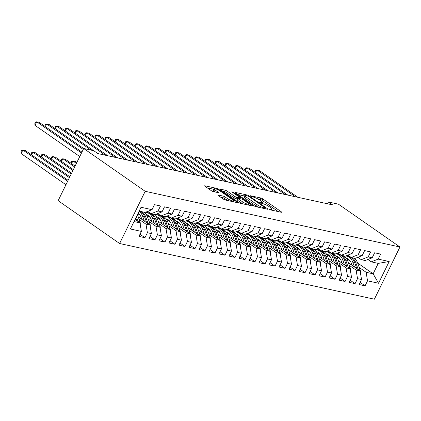 <?xml version="1.0" encoding="UTF-8"?>
<svg xmlns="http://www.w3.org/2000/svg" width="421" height="421" viewBox="0 0 421 421"><rect width="100%" height="100%" fill="white"/><g stroke="black" fill="none" stroke-linecap="round" stroke-linejoin="round"><path stroke-width="0.63" d="M269.435 209.321L270.84 209.974L281.275 212.252A1.573 0.305 26.1 0 0 281.665 212.231A1.573 0.305 26.1 0 0 281.233 211.758L262.82 198.933A1.573 0.305 26.1 0 0 260.815 198.007L250.379 195.728L250.106 195.739L250.411 196.075L253.163 197.017A5.031 0.979 26.1 0 1 259.578 199.986L261.115 201.054A5.031 0.979 26.1 0 1 262.488 202.58A5.031 0.979 26.1 0 1 261.246 202.643L259.894 202.348L259.62 202.364L259.92 202.701L262.678 203.643A5.031 0.979 26.1 0 1 269.093 206.611L270.624 207.679A5.031 0.979 26.1 0 1 272.003 209.205A5.031 0.979 26.1 0 1 270.756 209.269L269.408 208.974L269.135 208.99L269.435 209.321M218.225 195.028A1.573 0.305 26.1 0 0 217.836 195.049A1.573 0.305 26.1 0 0 218.267 195.523L223.435 199.122A1.573 0.305 26.1 0 0 225.44 200.049L237.028 202.58A1.573 0.305 26.1 0 0 237.418 202.559A1.573 0.305 26.1 0 0 236.986 202.085L218.573 189.261A1.573 0.305 26.1 0 0 216.568 188.334L204.98 185.803A1.573 0.305 26.1 0 0 204.59 185.824A1.573 0.305 26.1 0 0 205.022 186.298L211.258 190.645A1.573 0.305 26.1 0 0 213.263 191.571L218.225 192.655A1.573 0.305 26.1 0 0 218.615 192.634A1.573 0.305 26.1 0 0 218.183 192.16L215.089 190.003A4.205 0.816 26.1 0 1 213.942 188.729A4.205 0.816 26.1 0 1 216.399 189.113A4.205 0.816 26.1 0 1 220.346 191.15L232.466 199.591A4.205 0.816 26.1 0 1 233.613 200.87A4.205 0.816 26.1 0 1 231.161 200.485A4.205 0.816 26.1 0 1 227.214 198.444L225.193 197.039A1.573 0.305 26.1 0 0 223.188 196.112L218.225 195.028L218.057 195.365M83.705 148.497L145.192 191.313L119.617 243.512L58.135 200.696L83.705 148.497L93.715 150.681L97.882 153.586L332.627 204.901L328.459 201.996L327.575 203.796M328.459 201.996L338.463 204.185L399.95 247.001L145.192 191.313M253.979 205.795A1.573 0.305 26.1 0 0 255.984 206.727L267.572 209.258A1.573 0.305 26.1 0 0 267.961 209.237A1.573 0.305 26.1 0 0 267.53 208.758L249.121 195.939A1.573 0.305 26.1 0 0 247.116 195.012L235.523 192.476A1.573 0.305 26.1 0 0 235.134 192.497A1.573 0.305 26.1 0 0 235.565 192.976L253.979 205.795M252.3 205.922L240.712 203.385A1.573 0.305 26.1 0 1 238.707 202.459L220.294 189.639A1.573 0.305 26.1 0 1 219.862 189.161A1.573 0.305 26.1 0 1 220.251 189.14L225.214 190.224A1.573 0.305 26.1 0 1 227.219 191.15L234.686 196.349A1.573 0.305 26.1 0 0 236.691 197.281L239.981 197.996A1.573 0.305 26.1 0 0 240.37 197.975A1.573 0.305 26.1 0 0 239.938 197.502L232.166 192.087L231.866 191.75L233.539 192.386L252.258 205.422A1.573 0.305 26.1 0 1 252.689 205.901A1.573 0.305 26.1 0 1 252.3 205.922M119.617 243.512L374.374 299.199L399.95 247.001M357.687 263.067L373.132 273.824L378.247 263.383L389.183 261.515L378.179 259.11L380.631 254.1L374.627 252.789L372.175 257.799L368.17 256.921L370.622 251.916L364.623 250.6L362.165 255.61L358.166 254.737L360.618 249.727L354.614 248.416L352.161 253.421L348.156 252.547L350.614 247.537L344.61 246.227L342.152 251.237L338.152 250.358L340.605 245.354L334.6 244.038L332.148 249.048L328.143 248.174L330.601 243.164L324.596 241.854L322.144 246.859L318.139 245.985L320.591 240.975L314.587 239.665L312.135 244.675L308.135 243.796L310.587 238.791L304.583 237.476L302.131 242.485L298.126 241.612L300.578 236.602L294.579 235.292L292.121 240.296L288.122 239.423L290.574 234.413L284.57 233.102L282.117 238.112L278.113 237.239L280.57 232.229L274.566 230.913L272.113 235.923L268.109 235.05L270.561 230.04L264.556 228.729L262.104 233.739L258.105 232.86L260.557 227.856L254.552 226.54L252.1 231.55L248.095 230.676L250.548 225.667L244.548 224.356L242.091 229.361L238.091 228.487L240.544 223.477L234.539 222.167L232.087 227.177L228.082 226.298L230.54 221.293L224.535 219.978L222.077 224.988L218.078 224.114L220.53 219.104L214.526 217.794L212.073 222.798L208.074 221.925L210.526 216.915L204.522 215.605L202.069 220.615L198.065 219.741L200.517 214.731L194.513 213.415L192.06 218.425L188.061 217.552L190.513 212.542L184.509 211.231L182.056 216.241L178.051 215.363L180.509 210.358L174.505 209.042L172.047 214.052L168.047 213.179L170.5 208.169L164.495 206.858L162.043 211.863L158.038 210.989L160.496 205.98L154.491 204.669L152.039 209.679L145.103 212.416L139.146 211.116M389.183 261.515L378.537 283.244L367.533 280.839L366.128 272.292L359.276 267.519M360.123 282.396L365.081 285.843L367.533 280.839M365.081 285.843L359.076 284.533L361.528 279.523L357.524 278.649L356.124 270.103L349.267 265.33M350.114 280.207L355.071 283.659L357.524 278.649M355.071 283.659L349.067 282.344L351.524 277.339L347.52 276.46L346.115 267.914L339.263 263.141M340.11 278.018L345.067 281.47L347.52 276.46M345.067 281.47L339.063 280.16L341.515 275.15L337.516 274.276L336.111 265.73L329.254 260.957M330.106 275.834L335.058 279.281L337.516 274.276M335.058 279.281L329.059 277.971L331.511 272.961L327.506 272.087L326.101 263.541L319.25 258.768M320.097 273.645L325.054 277.097L327.506 272.087M325.054 277.097L319.05 275.781L321.502 270.777L317.502 269.898L316.097 261.352L309.246 256.578M310.093 271.456L315.05 274.908L317.502 269.898M315.05 274.908L309.046 273.597L311.498 268.587L307.493 267.714L306.093 259.168L299.236 254.395M300.084 269.272L305.041 272.724L307.493 267.714M305.041 272.724L299.036 271.408L301.494 266.398L297.489 265.525L296.084 256.978L289.232 252.205M290.08 267.082L295.037 270.535L297.489 265.525M295.037 270.535L289.032 269.224L291.485 264.214L287.485 263.341L286.08 254.794L279.223 250.021M280.076 264.893L285.028 268.345L287.485 263.341M285.028 268.345L279.023 267.035L281.481 262.025L277.476 261.152L276.071 252.605L269.219 247.832M270.066 262.709L275.024 266.161L277.476 261.152M275.024 266.161L269.019 264.846L271.471 259.841L267.472 258.962L266.067 250.416L259.215 245.643M260.062 260.52L265.019 263.972L267.472 258.962M265.019 263.972L259.015 262.662L261.467 257.652L257.463 256.778L256.063 248.232L249.206 243.459M250.053 258.336L255.01 261.783L257.463 256.778M255.01 261.783L249.006 260.473L251.463 255.463L247.459 254.589L246.053 246.043L239.202 241.27M240.049 256.147L245.006 259.599L247.459 254.589M245.006 259.599L239.002 258.284L241.454 253.279L237.455 252.4L236.049 243.854L229.192 239.081M230.045 253.958L234.997 257.41L237.455 252.4M234.997 257.41L228.992 256.1L231.45 251.09L227.445 250.216L226.04 241.67L219.188 236.897M220.036 251.774L224.993 255.226L227.445 250.216M224.993 255.226L218.988 253.91L221.441 248.9L217.441 248.027L216.036 239.481L209.184 234.708M210.032 249.585L214.984 253.037L217.441 248.027M214.984 253.037L208.984 251.726L211.437 246.717L207.432 245.843L206.032 237.297L199.175 232.524M200.022 247.395L204.98 250.848L207.432 245.843M204.98 250.848L198.975 249.537L201.427 244.527L197.428 243.654L196.023 235.107L189.171 230.334M190.018 245.211L194.976 248.664L197.428 243.654M194.976 248.664L188.971 247.348L191.423 242.343L187.419 241.465L186.019 232.918L179.162 228.145M180.009 243.022L184.966 246.474L187.419 241.465M184.966 246.474L178.962 245.164L181.419 240.154L177.415 239.281L176.01 230.734L169.158 225.961M170.005 240.838L174.962 244.285L177.415 239.281M174.962 244.285L168.958 242.975L171.41 237.965L167.411 237.091L166.006 228.545L159.149 223.772M160.001 238.649L164.953 242.101L167.411 237.091M164.953 242.101L158.954 240.786L161.406 235.781L157.401 234.902L155.996 226.356L149.145 221.583M149.992 236.46L154.949 239.912L157.401 234.902M154.949 239.912L148.945 238.602L151.397 233.592L147.397 232.718L145.992 224.172L139.14 219.399M139.988 234.276L144.945 237.723L147.397 232.718M144.945 237.723L138.941 236.413L141.393 231.403L130.384 228.998L141.03 207.269L152.039 209.679M147.729 211.379L151.107 213.731L155.112 214.605L162.043 211.863M158.038 210.989L151.107 213.731M134.031 221.557L139.988 222.856L135.073 219.436M141.393 231.403L139.988 222.856M157.738 213.568L161.111 215.915L165.116 216.794L172.047 214.052M168.047 213.179L161.111 215.915M145.992 224.172L149.997 225.046L138.23 216.852M151.397 233.592L149.997 225.046M167.742 215.752L171.121 218.104L175.12 218.978L182.056 216.241M178.051 215.363L171.121 218.104M140.251 215.389L137.867 213.731M155.996 226.356L160.001 227.235L148.239 219.041M161.406 235.781L160.001 227.235M177.751 217.941L181.125 220.294L185.129 221.167L192.06 218.425M188.061 217.552L181.125 220.294M150.255 217.578L147.571 215.705M166.006 228.545L170.005 229.419L158.243 221.23M171.41 237.965L170.005 229.419M187.755 220.13L191.134 222.477L195.133 223.356L202.069 220.615M198.065 219.741L191.134 222.477M160.264 219.767L157.575 217.894M176.01 230.734L180.014 231.608L168.253 223.414M181.419 240.154L180.014 231.608M197.759 222.314L201.138 224.667L205.143 225.54L212.073 222.798M208.074 221.925L201.138 224.667M170.268 221.951L167.579 220.083M186.019 232.918L190.018 233.797L178.257 225.603M191.423 242.343L190.018 233.797M207.769 224.504L211.142 226.856L215.147 227.729L222.077 224.988M218.078 224.114L211.142 226.856M180.272 224.14L177.588 222.267M196.023 235.107L200.028 235.981L188.261 227.793M201.427 244.527L200.028 235.981M217.773 226.687L221.151 229.04L225.151 229.913L232.087 227.177M228.082 226.298L221.151 229.04M190.281 226.33L187.592 224.456M206.032 237.297L210.032 238.17L198.27 229.977M211.437 246.717L210.032 238.17M227.782 228.877L231.155 231.229L235.16 232.103L242.091 229.361M238.091 228.487L231.155 231.229M200.285 228.514L197.602 226.645M216.036 239.481L220.041 240.354L208.274 232.166M221.441 248.9L220.041 240.354M237.786 231.066L241.165 233.413L245.164 234.292L252.1 231.55M248.095 230.676L241.165 233.413M210.295 230.703L207.606 228.829M226.04 241.67L230.045 242.543L218.283 234.35M231.45 251.09L230.045 242.543M247.795 233.25L251.169 235.602L255.173 236.476L262.104 233.739M258.105 232.86L251.169 235.602M220.299 232.887L217.61 231.018M236.049 243.854L240.049 244.733L228.287 236.539M241.454 253.279L240.049 244.733M257.799 235.439L261.173 237.791L265.177 238.665L272.113 235.923M268.109 235.05L261.173 237.791M230.303 235.076L227.619 233.202M246.053 246.043L250.058 246.916L238.291 238.728M251.463 255.463L250.058 246.916M267.803 237.628L271.182 239.975L275.181 240.854L282.117 238.112M278.113 237.239L271.182 239.975M240.312 237.265L237.623 235.392M256.063 248.232L260.062 249.106L248.301 240.912M261.467 257.652L260.062 249.106M277.813 239.812L281.186 242.164L285.191 243.038L292.121 240.296M288.122 239.423L281.186 242.164M250.316 239.449L247.632 237.581M266.067 250.416L270.072 251.295L258.305 243.101M271.471 259.841L270.072 251.295M287.817 242.001L291.195 244.354L295.195 245.227L302.131 242.485M298.126 241.612L291.195 244.354M260.325 241.638L257.636 239.765M276.071 252.605L280.076 253.479L268.314 245.29M281.481 262.025L280.076 253.479M297.826 244.191L301.199 246.538L305.204 247.416L312.135 244.675M308.135 243.796L301.199 246.538M270.329 243.827L267.64 241.954M286.08 254.794L290.08 255.668L278.318 247.474M291.485 264.214L290.08 255.668M307.83 246.374L311.208 248.727L315.208 249.6L322.144 246.859M318.139 245.985L311.208 248.727M280.339 246.011L277.649 244.143M296.084 256.978L300.089 257.852L288.322 249.664M301.494 266.398L300.089 257.852M317.834 248.564L321.212 250.916L325.217 251.79L332.148 249.048M328.143 248.174L321.212 250.916M290.343 248.201L287.654 246.327M306.093 259.168L310.093 260.041L298.331 251.847M311.498 268.587L310.093 260.041M327.843 250.748L331.216 253.1L335.221 253.974L342.152 251.237M338.152 250.358L331.216 253.1M300.347 250.384L297.663 248.516M316.097 261.352L320.102 262.23L308.335 254.037M321.502 270.777L320.102 262.23M337.847 252.937L341.226 255.289L345.225 256.163L352.161 253.421M348.156 252.547L341.226 255.289M310.356 252.574L307.667 250.7M326.101 263.541L330.106 264.414L318.344 256.226M331.511 272.961L330.106 264.414M347.857 255.126L351.23 257.473L355.235 258.352L362.165 255.61M358.166 254.737L351.23 257.473M320.36 254.763L317.676 252.889M336.111 265.73L340.11 266.604L328.348 258.41M341.515 275.15L340.11 266.604M357.861 257.31L361.239 259.662L365.239 260.536L372.175 257.799M368.17 256.921L361.239 259.662M330.369 256.947L327.68 255.079M346.115 267.914L350.119 268.793L338.358 260.599M351.524 277.339L350.119 268.793M367.865 259.499L371.243 261.851L378.247 263.383M378.179 259.11L371.243 261.851M340.373 259.136L337.684 257.263M356.124 270.103L360.123 270.977L348.362 262.788M361.528 279.523L360.123 270.977M346.851 255.521L348.214 256.468M350.377 261.325L347.693 259.452M366.128 272.292L373.132 273.824L378.537 283.244M278.297 211.6L262.13 200.343A1.573 0.305 26.1 0 0 260.125 199.417L257.826 198.917M244.559 196.018L237.812 194.539M265.062 208.027L265.335 208.011L265.03 207.674L248.869 196.423L246.043 195.46A5.031 0.979 26.1 0 0 244.796 195.528A5.031 0.979 26.1 0 0 246.174 197.054L257.22 204.748A5.031 0.979 26.1 0 0 263.635 207.716L265.062 208.027L264.756 208.642M244.796 195.528L244.106 196.939A5.031 0.979 26.1 0 0 245.48 198.465L246.174 197.054M258.284 207.227A5.031 0.979 26.1 0 1 256.531 206.158L245.48 198.465M222.541 191.202L224.519 191.634L225.214 190.224M237.391 198.991L235.997 198.691A1.573 0.305 26.1 0 1 233.992 197.759L226.524 192.56A1.573 0.305 26.1 0 0 224.519 191.634M248.558 204.738L249.321 205.269M242.433 201.748A4.205 0.816 26.1 0 0 246.38 203.785A4.205 0.816 26.1 0 0 248.837 204.169A4.205 0.816 26.1 0 0 247.69 202.896L243.417 199.922A1.573 0.305 26.1 0 0 241.412 198.996L238.123 198.275A1.573 0.305 26.1 0 0 237.733 198.296A1.573 0.305 26.1 0 0 238.165 198.775L242.433 201.748L241.743 203.159A4.205 0.816 26.1 0 0 242.854 203.853M237.733 198.296L237.044 199.707A1.573 0.305 26.1 0 0 237.47 200.185L238.165 198.775M241.743 203.159L237.47 200.185M227.566 200.512A4.205 0.816 26.1 0 1 226.519 199.854L224.498 198.449A1.573 0.305 26.1 0 0 222.493 197.523L220.515 197.086M213.942 188.729L213.247 190.139A4.205 0.816 26.1 0 0 214.4 191.413L215.089 190.003M215.247 192.002L214.4 191.413M213.679 189.266L207.264 187.861M234.05 201.933L233.339 201.433M360.344 272.324A4.242 3.263 -77.7 0 0 360.134 269.935L357.729 263.188A12.251 9.42 -77.7 0 0 353.635 257.999M348.488 259.231A10.172 7.82 -77.7 0 0 347.151 259.662M354.498 267.061L352.73 262.094A12.251 9.42 -77.7 0 0 346.551 256.105A12.251 9.42 -77.7 0 0 345.709 255.973M344.325 255.968A12.251 9.42 -77.7 0 0 343.952 256.01M352.03 265.341L351.235 263.109A10.172 7.82 -77.7 0 0 346.236 258.168M358.297 269.703A4.242 3.263 -77.7 0 0 358.234 269.519L355.829 262.772A12.251 9.42 -77.7 0 0 351.735 257.584M350.667 257.084A12.251 9.42 -77.7 0 0 349.651 256.784A12.251 9.42 -77.7 0 0 349.046 256.678M346.667 258.799A10.172 7.82 102.3 0 1 347.609 258.683M346.551 256.105L348.451 256.521A12.251 9.42 102.3 0 1 354.629 262.509L356.829 268.682M347.041 258.426A10.172 7.82 -77.7 0 0 346.415 258.42M358.871 258.015A12.251 9.42 102.3 0 1 357.724 257.857L356.924 257.684M295.358 196.754L256.826 169.916L259.325 170.463L297.858 197.296M357.119 257.605A12.251 9.42 -77.7 0 0 358.224 257.563M255.042 172.263L255.7 170.195L256.826 169.916L255.515 172.589M350.34 270.14A4.242 3.263 -77.7 0 0 350.13 267.745L347.725 260.999A12.251 9.42 -77.7 0 0 343.625 255.815M338.479 257.047A10.172 7.82 -77.7 0 0 337.147 257.473M344.494 264.872L342.72 259.91A12.251 9.42 -77.7 0 0 336.542 253.916A12.251 9.42 -77.7 0 0 335.705 253.784M334.316 253.779A12.251 9.42 -77.7 0 0 333.942 253.821M342.02 263.151L341.226 260.925A10.172 7.82 -77.7 0 0 336.232 255.979M348.288 267.519A4.242 3.263 -77.7 0 0 348.23 267.33L345.825 260.583A12.251 9.42 -77.7 0 0 341.726 255.4M340.663 254.894A12.251 9.42 -77.7 0 0 339.647 254.594A12.251 9.42 -77.7 0 0 339.042 254.489M336.663 256.615A10.172 7.82 102.3 0 1 337.605 256.494M336.542 253.916L338.447 254.331A12.251 9.42 102.3 0 1 344.625 260.32L346.825 266.498M337.032 256.236A10.172 7.82 -77.7 0 0 336.411 256.236M340.336 267.951A4.242 3.263 -77.7 0 0 340.126 265.562L337.721 258.815A12.251 9.42 -77.7 0 0 333.621 253.626M328.475 254.858A10.172 7.82 -77.7 0 0 327.138 255.284M334.485 262.683L332.716 257.72A12.251 9.42 -77.7 0 0 326.538 251.732A12.251 9.42 -77.7 0 0 325.701 251.595M324.312 251.59A12.251 9.42 -77.7 0 0 323.938 251.632M332.016 260.967L331.222 258.736A10.172 7.82 -77.7 0 0 326.222 253.795M338.284 265.33A4.242 3.263 -77.7 0 0 338.221 265.146L335.816 258.399A12.251 9.42 -77.7 0 0 331.722 253.21M330.653 252.711A12.251 9.42 -77.7 0 0 329.638 252.405A12.251 9.42 -77.7 0 0 329.033 252.3M326.654 254.426A10.172 7.82 102.3 0 1 327.601 254.31M326.538 251.732L328.438 252.147A12.251 9.42 102.3 0 1 334.616 258.136L336.816 264.309M327.028 254.047A10.172 7.82 -77.7 0 0 326.407 254.047M348.862 255.826A12.251 9.42 102.3 0 1 347.72 255.668L346.92 255.494M285.354 194.565L246.817 167.732L249.316 168.279L287.853 195.112M347.115 255.415A12.251 9.42 -77.7 0 0 348.214 255.373M245.033 170.073L245.696 168.011L246.817 167.732L245.506 170.405M338.858 253.637A12.251 9.42 102.3 0 1 337.71 253.484L336.911 253.305M275.345 192.376L236.812 165.542L239.312 166.09L277.849 192.923M337.105 253.231A12.251 9.42 -77.7 0 0 338.21 253.189M235.029 167.89L235.686 165.821L236.812 165.542L235.502 168.216M330.327 265.767A4.242 3.263 -77.7 0 0 330.117 263.372L327.712 256.626A12.251 9.42 -77.7 0 0 323.617 251.437M318.471 252.668A10.172 7.82 -77.7 0 0 317.134 253.1M324.48 260.499L322.707 255.531A12.251 9.42 -77.7 0 0 316.534 249.542A12.251 9.42 -77.7 0 0 315.692 249.411M314.308 249.406A12.251 9.42 -77.7 0 0 313.929 249.448M322.012 258.778L321.212 256.547A10.172 7.82 -77.7 0 0 316.218 251.605M328.28 263.141A4.242 3.263 -77.7 0 0 328.217 262.957L325.812 256.21A12.251 9.42 -77.7 0 0 321.712 251.021M320.649 250.521A12.251 9.42 -77.7 0 0 319.634 250.221A12.251 9.42 -77.7 0 0 319.029 250.116M316.65 252.237A10.172 7.82 102.3 0 1 317.592 252.121M316.534 249.542L318.434 249.958A12.251 9.42 102.3 0 1 324.612 255.947L326.812 262.12M317.018 251.863A10.172 7.82 -77.7 0 0 316.397 251.858M320.323 263.578A4.242 3.263 -77.7 0 0 320.113 261.188L317.708 254.437A12.251 9.42 -77.7 0 0 313.608 249.253M308.461 250.484A10.172 7.82 -77.7 0 0 307.125 250.911M314.471 258.31L312.703 253.347A12.251 9.42 -77.7 0 0 306.525 247.353A12.251 9.42 -77.7 0 0 305.688 247.222M304.299 247.216A12.251 9.42 -77.7 0 0 303.925 247.259M312.003 256.589L311.208 254.363A10.172 7.82 -77.7 0 0 306.209 249.416M318.271 260.957A4.242 3.263 -77.7 0 0 318.213 260.773L315.803 254.021A12.251 9.42 -77.7 0 0 311.708 248.837M310.645 248.332A12.251 9.42 -77.7 0 0 309.63 248.032A12.251 9.42 -77.7 0 0 309.019 247.927M306.641 250.053A10.172 7.82 102.3 0 1 307.588 249.937M306.525 247.353L308.425 247.769A12.251 9.42 102.3 0 1 314.603 253.763L316.808 259.936M307.014 249.674A10.172 7.82 -77.7 0 0 306.393 249.674M328.848 251.453A12.251 9.42 102.3 0 1 327.706 251.295L326.906 251.121M265.341 190.192L226.803 163.359L229.308 163.901L267.84 190.739M327.101 251.042A12.251 9.42 -77.7 0 0 328.201 251M225.019 165.7L225.682 163.637L226.803 163.359L225.493 166.032M318.844 249.264A12.251 9.42 102.3 0 1 317.702 249.106L316.897 248.932M255.331 188.003L216.799 161.169L219.299 161.717L257.836 188.55M317.097 248.853A12.251 9.42 -77.7 0 0 318.197 248.816M215.015 163.511L215.678 161.448L216.799 161.169L215.489 163.843M310.314 261.388A4.242 3.263 -77.7 0 0 310.103 258.999L307.698 252.253A12.251 9.42 -77.7 0 0 303.604 247.064M298.457 248.295A10.172 7.82 -77.7 0 0 297.121 248.722M304.467 256.126L302.699 251.158A12.251 9.42 -77.7 0 0 296.521 245.169A12.251 9.42 -77.7 0 0 295.679 245.038M294.295 245.027A12.251 9.42 -77.7 0 0 293.921 245.069M301.999 254.405L301.204 252.174A10.172 7.82 -77.7 0 0 296.205 247.232M308.267 258.768A4.242 3.263 -77.7 0 0 308.204 258.583L305.799 251.837A12.251 9.42 -77.7 0 0 301.704 246.648M300.636 246.148A12.251 9.42 -77.7 0 0 299.62 245.848A12.251 9.42 -77.7 0 0 299.015 245.738M296.637 247.864A10.172 7.82 102.3 0 1 297.579 247.748M296.521 245.169L298.421 245.585A12.251 9.42 102.3 0 1 304.599 251.574L306.798 257.747M297.01 247.485A10.172 7.82 -77.7 0 0 296.384 247.485M308.835 247.074A12.251 9.42 102.3 0 1 307.693 246.922L306.893 246.748M245.327 185.814L206.79 158.98L209.295 159.527L247.827 186.361M307.088 246.669A12.251 9.42 -77.7 0 0 308.193 246.627M205.011 161.327L205.669 159.259L206.79 158.98L205.485 161.653M300.31 259.204A4.242 3.263 -77.7 0 0 300.099 256.81L297.694 250.063A12.251 9.42 -77.7 0 0 293.595 244.875M288.448 246.111A10.172 7.82 -77.7 0 0 287.117 246.538M294.463 253.937L292.69 248.969A12.251 9.42 -77.7 0 0 286.512 242.98A12.251 9.42 -77.7 0 0 285.675 242.849M284.286 242.843A12.251 9.42 -77.7 0 0 283.912 242.885M291.99 252.216L291.195 249.985A10.172 7.82 -77.7 0 0 286.196 245.043M298.257 256.584A4.242 3.263 -77.7 0 0 298.2 256.394L295.795 249.648A12.251 9.42 -77.7 0 0 291.695 244.459M290.632 243.959A12.251 9.42 -77.7 0 0 289.616 243.659A12.251 9.42 -77.7 0 0 289.011 243.554M286.627 245.675A10.172 7.82 102.3 0 1 287.575 245.559M286.512 242.98L288.417 243.396A12.251 9.42 102.3 0 1 294.595 249.385L296.794 255.558M287.001 245.301A10.172 7.82 -77.7 0 0 286.38 245.296M298.831 244.89A12.251 9.42 102.3 0 1 297.689 244.733L296.889 244.559M235.323 183.63L196.786 156.796L199.286 157.343L237.823 184.177M297.084 244.48A12.251 9.42 -77.7 0 0 298.184 244.438M195.002 159.138L195.665 157.075L196.786 156.796L195.476 159.47M290.301 257.015A4.242 3.263 -77.7 0 0 290.095 254.626L287.69 247.88A12.251 9.42 -77.7 0 0 283.591 242.691M278.444 243.922A10.172 7.82 -77.7 0 0 277.107 244.348M284.454 251.747L282.686 246.785A12.251 9.42 -77.7 0 0 276.508 240.791A12.251 9.42 -77.7 0 0 275.666 240.659M274.281 240.654A12.251 9.42 -77.7 0 0 273.908 240.696M281.986 250.027L281.191 247.801A10.172 7.82 -77.7 0 0 276.192 242.859M288.253 254.395A4.242 3.263 -77.7 0 0 288.19 254.21L285.785 247.464A12.251 9.42 -77.7 0 0 281.691 242.275M280.623 241.77A12.251 9.42 -77.7 0 0 279.607 241.47A12.251 9.42 -77.7 0 0 279.002 241.365M276.623 243.491A10.172 7.82 102.3 0 1 277.571 243.375M276.508 240.791L278.407 241.207A12.251 9.42 102.3 0 1 284.585 247.201L286.785 253.374M276.997 243.112A10.172 7.82 -77.7 0 0 276.376 243.112M280.297 254.826A4.242 3.263 -77.7 0 0 280.086 252.437L277.681 245.69A12.251 9.42 -77.7 0 0 273.587 240.502M268.44 241.733A10.172 7.82 -77.7 0 0 267.103 242.164M274.45 249.564L272.676 244.596A12.251 9.42 -77.7 0 0 266.498 238.607A12.251 9.42 -77.7 0 0 265.662 238.475M264.277 238.47A12.251 9.42 -77.7 0 0 263.899 238.512M271.977 247.843L271.182 245.611A10.172 7.82 -77.7 0 0 266.188 240.67M278.249 252.205A4.242 3.263 -77.7 0 0 278.186 252.021L275.781 245.275A12.251 9.42 -77.7 0 0 271.682 240.086M270.619 239.586A12.251 9.42 -77.7 0 0 269.603 239.286A12.251 9.42 -77.7 0 0 268.998 239.181M266.619 241.301A10.172 7.82 102.3 0 1 267.561 241.186M266.498 238.607L268.403 239.023A12.251 9.42 102.3 0 1 274.581 245.011L276.781 251.184M266.988 240.923A10.172 7.82 -77.7 0 0 266.367 240.923M270.293 252.642A4.242 3.263 -77.7 0 0 270.082 250.248L267.677 243.501A12.251 9.42 -77.7 0 0 263.578 238.318M258.431 239.549A10.172 7.82 -77.7 0 0 257.094 239.975M264.441 247.374L262.672 242.407A12.251 9.42 -77.7 0 0 256.494 236.418A12.251 9.42 -77.7 0 0 255.658 236.286M254.268 236.281A12.251 9.42 -77.7 0 0 253.895 236.323M261.973 245.654L261.178 243.427A10.172 7.82 -77.7 0 0 256.178 238.481M268.24 250.021A4.242 3.263 -77.7 0 0 268.182 249.832L265.772 243.085A12.251 9.42 -77.7 0 0 261.678 237.902M260.61 237.397A12.251 9.42 -77.7 0 0 259.599 237.097A12.251 9.42 -77.7 0 0 258.989 236.991M256.61 239.117A10.172 7.82 102.3 0 1 257.557 238.996M256.494 236.418L258.394 236.834A12.251 9.42 102.3 0 1 264.572 242.822L266.772 249M256.984 238.739A10.172 7.82 -77.7 0 0 256.363 238.739M260.283 250.453A4.242 3.263 -77.7 0 0 260.073 248.064L257.668 241.317A12.251 9.42 -77.7 0 0 253.574 236.128M248.427 237.36A10.172 7.82 -77.7 0 0 247.09 237.786M254.437 245.185L252.668 240.223A12.251 9.42 -77.7 0 0 246.49 234.234A12.251 9.42 -77.7 0 0 245.648 234.097M244.264 234.092A12.251 9.42 -77.7 0 0 243.891 234.134M251.969 243.47L251.174 241.238A10.172 7.82 -77.7 0 0 246.174 236.297M258.236 247.832A4.242 3.263 -77.7 0 0 258.173 247.648L255.768 240.901A12.251 9.42 -77.7 0 0 251.669 235.713M250.606 235.213A12.251 9.42 -77.7 0 0 249.59 234.907A12.251 9.42 -77.7 0 0 248.985 234.802M246.606 236.928A10.172 7.82 102.3 0 1 247.548 236.812M246.49 234.234L248.39 234.65A12.251 9.42 102.3 0 1 254.568 240.638L256.768 246.811M246.98 236.549A10.172 7.82 -77.7 0 0 246.353 236.549M250.279 248.269A4.242 3.263 -77.7 0 0 250.069 245.875L247.664 239.128A12.251 9.42 -77.7 0 0 243.564 233.939M238.418 235.171A10.172 7.82 -77.7 0 0 237.086 235.602M244.433 243.001L242.659 238.033A12.251 9.42 -77.7 0 0 236.481 232.045A12.251 9.42 -77.7 0 0 235.644 231.913M234.255 231.908A12.251 9.42 -77.7 0 0 233.881 231.95M241.959 241.28L241.165 239.049A10.172 7.82 -77.7 0 0 236.165 234.108M248.227 245.643A4.242 3.263 -77.7 0 0 248.169 245.459L245.764 238.712A12.251 9.42 -77.7 0 0 241.665 233.523M240.601 233.024A12.251 9.42 -77.7 0 0 239.586 232.724A12.251 9.42 -77.7 0 0 238.981 232.618M236.597 234.739A10.172 7.82 102.3 0 1 237.544 234.623M236.481 232.045L238.386 232.46A12.251 9.42 102.3 0 1 244.559 238.449L246.764 244.622M236.97 234.365A10.172 7.82 -77.7 0 0 236.349 234.36M240.27 246.08A4.242 3.263 -77.7 0 0 240.065 243.691L237.655 236.939A12.251 9.42 -77.7 0 0 233.56 231.755M228.414 232.987A10.172 7.82 -77.7 0 0 227.077 233.413M234.423 240.812L232.655 235.849A12.251 9.42 -77.7 0 0 226.477 229.855A12.251 9.42 -77.7 0 0 225.635 229.724M224.251 229.719A12.251 9.42 -77.7 0 0 223.877 229.761M231.955 239.091L231.161 236.865A10.172 7.82 -77.7 0 0 226.161 231.918M238.223 243.459A4.242 3.263 -77.7 0 0 238.16 243.275L235.755 236.523A12.251 9.42 -77.7 0 0 231.661 231.34M230.592 230.834A12.251 9.42 -77.7 0 0 229.577 230.534A12.251 9.42 -77.7 0 0 228.971 230.429M226.593 232.555A10.172 7.82 102.3 0 1 227.535 232.439M226.477 229.855L228.377 230.271A12.251 9.42 102.3 0 1 234.555 236.265L236.755 242.438M226.966 232.176A10.172 7.82 -77.7 0 0 226.34 232.176M230.266 243.891A4.242 3.263 -77.7 0 0 230.055 241.501L227.65 234.755A12.251 9.42 -77.7 0 0 223.551 229.566M218.41 230.797A10.172 7.82 -77.7 0 0 217.073 231.224M224.419 238.623L222.646 233.66A12.251 9.42 -77.7 0 0 216.468 227.672A12.251 9.42 -77.7 0 0 215.631 227.535M214.242 227.529A12.251 9.42 -77.7 0 0 213.868 227.572M221.946 236.907L221.151 234.676A10.172 7.82 -77.7 0 0 216.157 229.734M228.219 241.27A4.242 3.263 -77.7 0 0 228.156 241.086L225.751 234.339A12.251 9.42 -77.7 0 0 221.651 229.15M220.588 228.65A12.251 9.42 -77.7 0 0 219.573 228.35A12.251 9.42 -77.7 0 0 218.967 228.24M216.589 230.366A10.172 7.82 102.3 0 1 217.531 230.25M216.468 227.672L218.373 228.087A12.251 9.42 102.3 0 1 224.551 234.076L226.751 240.249M216.957 229.987A10.172 7.82 -77.7 0 0 216.336 229.987M220.262 241.707A4.242 3.263 -77.7 0 0 220.051 239.312L217.646 232.566A12.251 9.42 -77.7 0 0 213.547 227.377M208.4 228.614A10.172 7.82 -77.7 0 0 207.064 229.04M214.41 236.439L212.642 231.471A12.251 9.42 -77.7 0 0 206.464 225.482A12.251 9.42 -77.7 0 0 205.627 225.351M204.238 225.346A12.251 9.42 -77.7 0 0 203.864 225.388M211.942 234.718L211.147 232.487A10.172 7.82 -77.7 0 0 206.148 227.545M218.21 239.081A4.242 3.263 -77.7 0 0 218.146 238.896L215.741 232.15A12.251 9.42 -77.7 0 0 211.647 226.961M210.579 226.461A12.251 9.42 -77.7 0 0 209.563 226.161A12.251 9.42 -77.7 0 0 208.958 226.056M206.579 228.177A10.172 7.82 102.3 0 1 207.527 228.061M206.464 225.482L208.363 225.898A12.251 9.42 102.3 0 1 214.542 231.887L216.741 238.06M206.953 227.803A10.172 7.82 -77.7 0 0 206.332 227.798M210.253 239.517A4.242 3.263 -77.7 0 0 210.042 237.128L207.637 230.382A12.251 9.42 -77.7 0 0 203.543 225.193M198.396 226.424A10.172 7.82 -77.7 0 0 197.06 226.851M204.406 234.25L202.638 229.287A12.251 9.42 -77.7 0 0 196.46 223.293A12.251 9.42 -77.7 0 0 195.618 223.162M194.234 223.156A12.251 9.42 -77.7 0 0 193.86 223.198M201.938 232.529L201.143 230.303A10.172 7.82 -77.7 0 0 196.144 225.361M208.206 236.897A4.242 3.263 -77.7 0 0 208.142 236.713L205.737 229.966A12.251 9.42 -77.7 0 0 201.638 224.777M200.575 224.272A12.251 9.42 -77.7 0 0 199.559 223.972A12.251 9.42 -77.7 0 0 198.954 223.867M196.575 225.993A10.172 7.82 102.3 0 1 197.517 225.877M196.46 223.293L198.359 223.709A12.251 9.42 102.3 0 1 204.538 229.703L206.737 235.876M196.949 225.614A10.172 7.82 -77.7 0 0 196.323 225.614M200.249 237.328A4.242 3.263 -77.7 0 0 200.038 234.939L197.633 228.193A12.251 9.42 -77.7 0 0 193.534 223.004M188.387 224.235A10.172 7.82 -77.7 0 0 187.05 224.667M194.397 232.066L192.629 227.098A12.251 9.42 -77.7 0 0 186.45 221.109A12.251 9.42 -77.7 0 0 185.614 220.978M184.224 220.967A12.251 9.42 -77.7 0 0 183.851 221.014M191.929 230.345L191.134 228.114A10.172 7.82 -77.7 0 0 186.135 223.172M198.196 234.708A4.242 3.263 -77.7 0 0 198.138 234.523L195.733 227.777A12.251 9.42 -77.7 0 0 191.634 222.588M190.571 222.088A12.251 9.42 -77.7 0 0 189.555 221.788A12.251 9.42 -77.7 0 0 188.945 221.683M186.566 223.804A10.172 7.82 102.3 0 1 187.513 223.688M186.45 221.109L188.35 221.525A12.251 9.42 102.3 0 1 194.528 227.514L196.733 233.687M186.94 223.425A10.172 7.82 -77.7 0 0 186.319 223.425M190.239 235.144A4.242 3.263 -77.7 0 0 190.029 232.75L187.624 226.003A12.251 9.42 -77.7 0 0 183.53 220.82M178.383 222.051A10.172 7.82 -77.7 0 0 177.046 222.477M184.393 229.877L182.625 224.909A12.251 9.42 -77.7 0 0 176.446 218.92A12.251 9.42 -77.7 0 0 175.604 218.788M174.22 218.783A12.251 9.42 -77.7 0 0 173.847 218.825M181.925 228.156L181.13 225.93A10.172 7.82 -77.7 0 0 176.131 220.983M188.192 232.524A4.242 3.263 -77.7 0 0 188.129 232.334L185.724 225.588A12.251 9.42 -77.7 0 0 181.63 220.404M180.562 219.899A12.251 9.42 -77.7 0 0 179.546 219.599A12.251 9.42 -77.7 0 0 178.941 219.494M176.562 221.62A10.172 7.82 102.3 0 1 177.504 221.499M176.446 218.92L178.346 219.336A12.251 9.42 102.3 0 1 184.524 225.324L186.724 231.503M176.936 221.241A10.172 7.82 -77.7 0 0 176.31 221.235M76.843 162.506L75.396 161.501L72.896 160.954L76.406 163.395M71.112 163.295L71.77 161.232L72.896 160.954L71.586 163.627M180.235 232.955A4.242 3.263 -77.7 0 0 180.025 230.566L177.62 223.819A12.251 9.42 -77.7 0 0 173.52 218.631M168.374 219.862A10.172 7.82 -77.7 0 0 167.042 220.288M174.389 227.687L172.615 222.725A12.251 9.42 -77.7 0 0 166.437 216.736A12.251 9.42 -77.7 0 0 165.6 216.599M164.211 216.594A12.251 9.42 -77.7 0 0 163.837 216.636M171.915 225.972L171.121 223.74A10.172 7.82 -77.7 0 0 166.127 218.799M178.183 230.334A4.242 3.263 -77.7 0 0 178.125 230.15L175.72 223.404A12.251 9.42 -77.7 0 0 171.621 218.215M170.558 217.715A12.251 9.42 -77.7 0 0 169.542 217.41A12.251 9.42 -77.7 0 0 168.937 217.304M166.558 219.43A10.172 7.82 102.3 0 1 167.5 219.315M166.437 216.736L168.342 217.147A12.251 9.42 102.3 0 1 174.52 223.141L176.72 229.313M166.927 219.052A10.172 7.82 -77.7 0 0 166.306 219.052M75.096 166.069L65.392 159.312L62.887 158.764L74.659 166.963M61.103 161.106L61.766 159.043L62.887 158.764L61.577 161.438M170.231 230.771A4.242 3.263 -77.7 0 0 170.021 228.377L167.616 221.63A12.251 9.42 -77.7 0 0 163.516 216.441M158.37 217.673A10.172 7.82 -77.7 0 0 157.033 218.104M164.379 225.503L162.611 220.536A12.251 9.42 -77.7 0 0 156.433 214.547A12.251 9.42 -77.7 0 0 155.596 214.415M154.207 214.41A12.251 9.42 -77.7 0 0 153.833 214.452M161.911 223.783L161.117 221.551A10.172 7.82 -77.7 0 0 156.117 216.61M168.179 228.145A4.242 3.263 -77.7 0 0 168.116 227.961L165.711 221.214A12.251 9.42 -77.7 0 0 161.617 216.026M160.548 215.526A12.251 9.42 -77.7 0 0 159.533 215.226A12.251 9.42 -77.7 0 0 158.928 215.12M156.549 217.241A10.172 7.82 102.3 0 1 157.496 217.125M156.433 214.547L158.333 214.963A12.251 9.42 102.3 0 1 164.511 220.951L166.711 227.124M156.922 216.868A10.172 7.82 -77.7 0 0 156.302 216.862M73.349 169.637L55.383 157.122L52.883 156.575L72.912 170.526M51.099 158.922L51.762 156.854L52.883 156.575L51.572 159.249M160.222 228.582A4.242 3.263 -77.7 0 0 160.012 226.193L157.607 219.441A12.251 9.42 -77.7 0 0 153.512 214.257M148.366 215.489A10.172 7.82 -77.7 0 0 147.029 215.915M154.375 223.314L152.602 218.352A12.251 9.42 -77.7 0 0 146.429 212.358A12.251 9.42 -77.7 0 0 145.587 212.226M144.203 212.221A12.251 9.42 -77.7 0 0 143.824 212.263M151.907 221.593L151.107 219.367A10.172 7.82 -77.7 0 0 146.113 214.421M158.175 225.961A4.242 3.263 -77.7 0 0 158.112 225.777L155.707 219.025A12.251 9.42 -77.7 0 0 151.607 213.842M150.544 213.336A12.251 9.42 -77.7 0 0 149.529 213.037A12.251 9.42 -77.7 0 0 148.923 212.931M146.545 215.057A10.172 7.82 102.3 0 1 147.487 214.942M146.429 212.358L148.329 212.773A12.251 9.42 102.3 0 1 154.507 218.767L156.707 224.94M146.913 214.678A10.172 7.82 -77.7 0 0 146.292 214.678M71.602 173.199L45.379 154.939L42.879 154.391L71.165 174.089M41.095 156.733L41.753 154.67L42.879 154.391L41.568 157.065M288.827 242.701A12.251 9.42 102.3 0 1 287.68 242.549L286.88 242.37M225.314 181.44L186.782 154.607L189.282 155.154L227.819 181.988M287.075 242.296A12.251 9.42 -77.7 0 0 288.18 242.254M184.998 156.949L185.656 154.886L186.782 154.607L185.472 157.28M278.818 240.517A12.251 9.42 102.3 0 1 277.676 240.359L276.876 240.186M215.31 179.257L176.773 152.418L179.278 152.965L217.81 179.799M277.071 240.107A12.251 9.42 -77.7 0 0 278.17 240.065M174.989 154.765L175.652 152.697L176.773 152.418L175.462 155.091M268.814 238.328A12.251 9.42 102.3 0 1 267.672 238.17L266.867 237.997M205.301 177.067L166.769 150.234L169.268 150.781L207.806 177.615M267.061 237.918A12.251 9.42 -77.7 0 0 268.166 237.876M164.985 152.576L165.642 150.513L166.769 150.234L165.458 152.907M258.804 236.139A12.251 9.42 102.3 0 1 257.663 235.986L256.863 235.807M195.297 174.878L156.759 148.045L159.264 148.592L197.796 175.425M257.057 235.734A12.251 9.42 -77.7 0 0 258.162 235.692M154.981 150.392L155.638 148.324L156.759 148.045L155.454 150.718M248.8 233.955A12.251 9.42 102.3 0 1 247.659 233.797L246.853 233.623M185.293 172.694L146.755 145.861L149.255 146.403L187.792 173.242M247.053 233.544A12.251 9.42 -77.7 0 0 248.153 233.502M144.971 148.203L145.634 146.14L146.755 145.861L145.445 148.534M238.796 231.766A12.251 9.42 102.3 0 1 237.649 231.608L236.849 231.434M175.283 170.505L136.751 143.672L139.251 144.219L177.783 171.052M237.044 231.355A12.251 9.42 -77.7 0 0 238.149 231.313M134.967 146.013L135.625 143.95L136.751 143.672L135.441 146.345M228.787 229.577A12.251 9.42 102.3 0 1 227.645 229.424L226.845 229.25M165.279 168.316L126.742 141.482L129.247 142.03L167.779 168.863M227.04 229.171A12.251 9.42 -77.7 0 0 228.14 229.129M124.958 143.829L125.621 141.761L126.742 141.482L125.432 144.156M218.783 227.393A12.251 9.42 102.3 0 1 217.636 227.235L216.836 227.061M155.27 166.132L116.738 139.298L119.238 139.846L157.775 166.679M217.031 226.982A12.251 9.42 -77.7 0 0 218.136 226.94M114.954 141.64L115.612 139.577L116.738 139.298L115.428 141.972M208.774 225.203A12.251 9.42 102.3 0 1 207.632 225.051L206.832 224.872M145.266 163.943L106.729 137.109L109.234 137.656L147.766 164.49M207.027 224.798A12.251 9.42 -77.7 0 0 208.127 224.756M104.945 139.451L105.608 137.388L106.729 137.109L105.418 139.783M198.77 223.019A12.251 9.42 102.3 0 1 197.628 222.862L196.823 222.688M135.257 161.759L96.725 134.92L99.224 135.467L137.762 162.301M197.023 222.609A12.251 9.42 -77.7 0 0 198.123 222.567M94.941 137.267L95.604 135.199L96.725 134.92L95.414 137.593M188.766 220.83A12.251 9.42 102.3 0 1 187.619 220.672L186.819 220.499M125.253 159.57L86.721 132.736L89.22 133.283L127.752 160.117M187.013 220.42A12.251 9.42 -77.7 0 0 188.119 220.378M84.937 135.078L85.595 133.015L86.721 132.736L85.41 135.409M178.757 218.641A12.251 9.42 102.3 0 1 177.615 218.488L176.815 218.31M115.249 157.38L76.711 130.547L79.211 131.094L117.748 157.928M177.009 218.236A12.251 9.42 -77.7 0 0 178.109 218.194M74.927 132.894L75.591 130.826L76.711 130.547L75.401 133.22M168.753 216.457A12.251 9.42 102.3 0 1 167.605 216.299L166.805 216.126M105.239 155.196L66.707 128.363L69.207 128.905L107.744 155.744M167 216.047A12.251 9.42 -77.7 0 0 168.105 216.005M64.923 130.705L65.581 128.637L66.707 128.363L65.397 131.036M158.743 214.268A12.251 9.42 102.3 0 1 157.601 214.11L156.801 213.936M91.068 150.102L56.698 126.174L59.203 126.721L93.567 150.65M156.996 213.857A12.251 9.42 -77.7 0 0 158.096 213.815M54.914 128.516L55.577 126.453L56.698 126.174L55.388 128.847M150.218 226.393A4.242 3.263 -77.7 0 0 150.008 224.004L147.603 217.257A12.251 9.42 -77.7 0 0 143.503 212.068M138.356 213.3A10.172 7.82 -77.7 0 0 138.041 213.373M144.366 221.125L142.598 216.162A12.251 9.42 -77.7 0 0 139.046 211.316M141.898 219.409L141.103 217.178A10.172 7.82 -77.7 0 0 138.151 213.152M148.166 223.772A4.242 3.263 -77.7 0 0 148.108 223.588L145.698 216.841A12.251 9.42 -77.7 0 0 141.603 211.652M140.404 211.389A12.251 9.42 102.3 0 1 144.498 216.578L146.703 222.751M69.86 176.762L35.369 152.749L32.87 152.202L69.423 177.657M31.086 154.549L31.749 152.481L32.87 152.202L31.559 154.875M148.739 212.079A12.251 9.42 102.3 0 1 147.597 211.926L146.792 211.747M83.242 149.439L46.694 123.984L49.194 124.532L83.679 148.55M146.992 211.674A12.251 9.42 -77.7 0 0 148.092 211.631M44.91 126.332L45.573 124.263L46.694 123.984L45.384 126.658M140.209 224.209A4.242 3.263 -77.7 0 0 139.998 221.814L137.593 215.068A12.251 9.42 -77.7 0 0 137.425 214.626M68.113 180.33L25.365 150.56L22.866 150.018L21.134 153.544L65.944 184.745M138.162 221.583A4.242 3.263 -77.7 0 0 138.099 221.399L136.42 216.683M135.778 217.994L136.693 220.562M21.134 153.544L21.05 151.707L21.739 150.297L22.866 150.018L67.676 181.219M81.5 153.002L36.685 121.801L39.19 122.348L81.937 152.113M79.769 156.528L34.959 125.326L36.685 121.801L35.564 122.079L34.875 123.49L34.959 125.326M270.471 209.858L270.756 209.269M260.957 203.232L261.246 202.643M260.125 199.417L260.815 198.007M262.13 200.343L262.82 198.933M281.017 212.195L281.233 211.758M235.36 192.818L235.523 192.476M246.811 195.628L247.116 195.012M248.879 196.428L249.121 195.939M267.314 209.2L267.53 208.758M256.531 206.158L257.22 204.748M263.335 208.332L263.635 207.716M220.083 189.482L220.251 189.14M226.524 192.56L227.219 191.15M233.992 197.759L234.686 196.349M235.997 198.691L236.691 197.281M239.675 198.617L239.981 197.996M233.302 192.876L233.539 192.386M252.042 205.864L252.258 205.422M222.493 197.523L223.188 196.112M224.498 198.449L225.193 197.039M226.519 199.854L227.214 198.444M217.967 192.597L218.183 192.16M204.811 186.14L204.98 185.803M216.22 189.045L216.568 188.334M218.246 189.929L218.573 189.261M236.77 202.527L236.986 202.085M355.829 262.772L357.729 263.188M352.73 262.094L354.629 262.509M358.234 269.519L360.134 269.935M345.825 260.583L347.725 260.999M342.72 259.91L344.625 260.32M348.23 267.33L350.13 267.745M335.816 258.399L337.721 258.815M332.716 257.72L334.616 258.136M338.221 265.146L340.126 265.562M325.812 256.21L327.712 256.626M322.707 255.531L324.612 255.947M328.217 262.957L330.117 263.372M315.803 254.021L317.708 254.437M312.703 253.347L314.603 253.763M318.213 260.773L320.113 261.188M305.799 251.837L307.698 252.253M302.699 251.158L304.599 251.574M308.204 258.583L310.103 258.999M295.795 249.648L297.694 250.063M292.69 248.969L294.595 249.385M298.2 256.394L300.099 256.81M285.785 247.464L287.69 247.88M282.686 246.785L284.585 247.201M288.19 254.21L290.095 254.626M275.781 245.275L277.681 245.69M272.676 244.596L274.581 245.011M278.186 252.021L280.086 252.437M265.772 243.085L267.677 243.501M262.672 242.407L264.572 242.822M268.182 249.832L270.082 250.248M255.768 240.901L257.668 241.317M252.668 240.223L254.568 240.638M258.173 247.648L260.073 248.064M245.764 238.712L247.664 239.128M242.659 238.033L244.559 238.449M248.169 245.459L250.069 245.875M235.755 236.523L237.655 236.939M232.655 235.849L234.555 236.265M238.16 243.275L240.065 243.691M225.751 234.339L227.65 234.755M222.646 233.66L224.551 234.076M228.156 241.086L230.055 241.501M215.741 232.15L217.646 232.566M212.642 231.471L214.542 231.887M218.146 238.896L220.051 239.312M205.737 229.966L207.637 230.382M202.638 229.287L204.538 229.703M208.142 236.713L210.042 237.128M195.733 227.777L197.633 228.193M192.629 227.098L194.528 227.514M198.138 234.523L200.038 234.939M185.724 225.588L187.624 226.003M182.625 224.909L184.524 225.324M188.129 232.334L190.029 232.75M175.72 223.404L177.62 223.819M172.615 222.725L174.52 223.141M178.125 230.15L180.025 230.566M165.711 221.214L167.616 221.63M162.611 220.536L164.511 220.951M168.116 227.961L170.021 228.377M155.707 219.025L157.607 219.441M152.602 218.352L154.507 218.767M158.112 225.777L160.012 226.193M145.698 216.841L147.603 217.257M142.598 216.162L144.498 216.578M148.108 223.588L150.008 224.004M137.246 214.994L137.593 215.068M138.099 221.399L139.998 221.814M271.55 210.126L272.003 209.205M262.036 203.501L262.488 202.58M264.998 208.695L265.335 208.011M240.017 198.691L240.37 197.975M248.401 205.069L248.837 204.169M233.187 201.743L233.613 200.87M350.504 256.968L349.651 256.784M340.494 254.779L339.647 254.594M330.49 252.595L329.638 252.405M320.481 250.406L319.634 250.221M310.477 248.216L309.63 248.032M300.473 246.032L299.62 245.848M290.464 243.843L289.616 243.659M280.46 241.659L279.607 241.47M270.45 239.47L269.603 239.286M260.446 237.281L259.599 237.097M250.442 235.097L249.59 234.907M240.433 232.908L239.586 232.724M230.429 230.719L229.577 230.534M220.42 228.535L219.573 228.35M210.416 226.345L209.563 226.161M200.412 224.161L199.559 223.972M190.403 221.972L189.555 221.788M180.399 219.783L179.546 219.599M170.389 217.599L169.542 217.41M160.385 215.41L159.533 215.226M150.376 213.221L149.529 213.037"/></g></svg>
